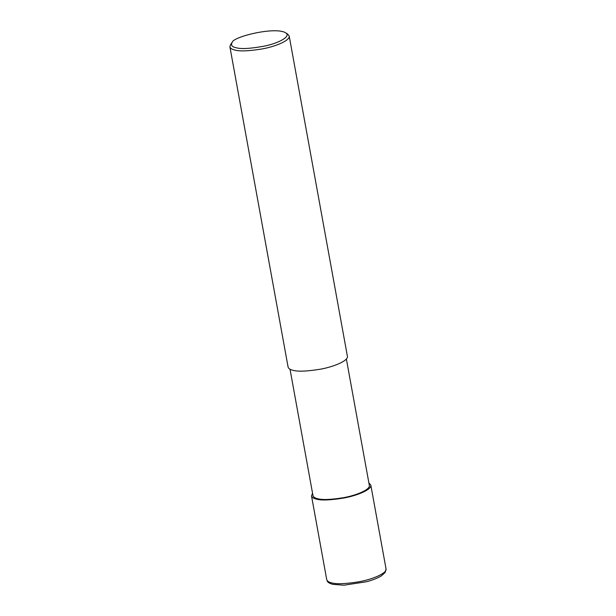 <?xml version="1.0" encoding="UTF-8"?>
<svg xmlns="http://www.w3.org/2000/svg" width="616" height="616" viewBox="0 0 616 616"><rect width="100%" height="100%" fill="white"/><g stroke="black" fill="none" stroke-linecap="round" stroke-linejoin="round"><path stroke-width="0.92" d="M368.899 482.983L370.824 485.131C371.864 489.705 356.548 495.78 343.643 498.059C330.091 500.231 320.951 500.562 316.224 499.068C313.544 498.467 311.973 497.412 311.511 495.911L312.551 493.224M346.369 358.989L369.338 485.4C370.324 489.743 355.779 495.518 343.52 497.682C330.646 499.745 321.96 500.061 317.471 498.637C314.922 498.067 313.429 497.066 312.99 495.641L290.02 369.23M285.639 32.81L287.718 34.142L289.204 36.036L347.409 356.302C348.448 360.876 333.133 366.959 320.235 369.23C306.676 371.402 297.536 371.741 292.816 370.239C290.136 369.639 288.565 368.591 288.096 367.082L229.899 46.816L230.623 44.521L232.101 42.543C232.286 36.883 275.206 26.288 285.639 32.81C291.745 36.444 277.985 43.397 264.48 46.1C250.273 48.703 240.733 49.218 235.843 47.648C231.939 46.847 230.692 45.145 232.101 42.543M289.204 36.036C290.244 40.61 274.929 46.693 262.031 48.964C248.479 51.136 239.339 51.467 234.611 49.973C231.932 49.372 230.361 48.318 229.899 46.816M326.726 579.641C327.558 580.696 326.241 582.443 332.771 584.345L343.921 585.2L366.566 581.735C372.842 580.033 377.777 578.07 381.373 575.837L385.154 572.457L386.04 568.868C387.079 573.434 371.764 579.517 358.858 581.797C345.306 583.96 336.167 584.299 331.439 582.798C328.759 582.197 327.188 581.15 326.726 579.641L311.511 495.911M386.04 568.868L370.824 485.131"/></g></svg>
